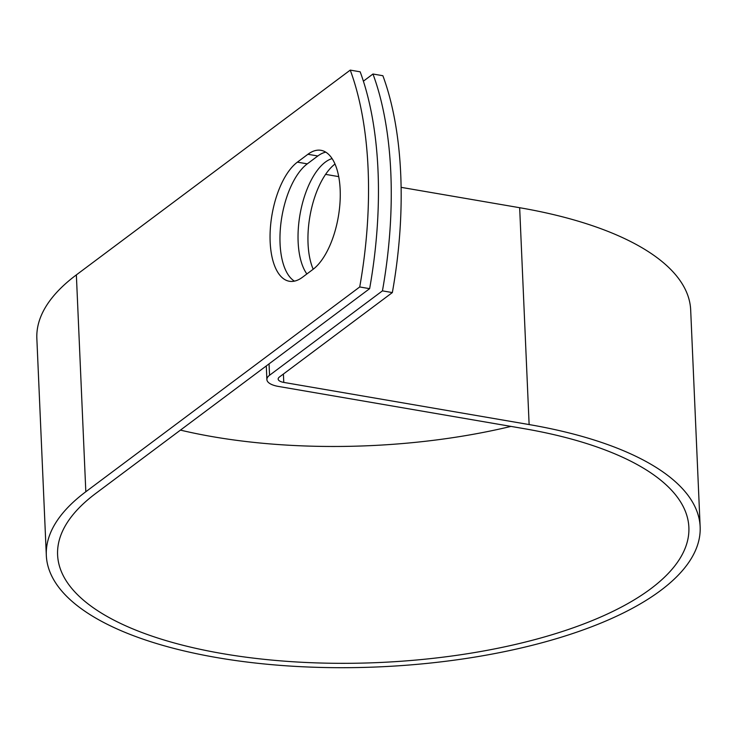 <?xml version="1.0" encoding="UTF-8"?>
<svg xmlns="http://www.w3.org/2000/svg" width="737" height="737" viewBox="0 0 737 737"><rect width="100%" height="100%" fill="white"/><g stroke="black" fill="none" stroke-linecap="round" stroke-linejoin="round"><path stroke-width="1.11" d="M340.162 189.612A62.433 28.328 -80.3 0 0 320.991 150.32A62.433 28.328 -80.3 0 0 307.909 154.282L297.38 162.149A62.433 28.328 -80.3 0 0 270.332 228.673A62.433 28.328 -80.3 0 0 289.319 281.258A62.433 28.328 -80.3 0 0 302.4 277.305L312.93 269.429A62.433 28.328 -80.3 0 0 340.162 189.612M325.782 152.154A62.433 28.328 -80.3 0 0 317.822 155.986L307.292 163.854A62.433 28.328 -80.3 0 0 280.723 224.896A62.433 28.328 -80.3 0 0 294.441 281.138M313.197 269.235A62.433 28.328 99.7 0 1 308.048 243.634A62.433 28.328 99.7 0 1 335.013 164.019M306.868 273.961A62.433 28.328 99.7 0 1 298.135 241.929A62.433 28.328 99.7 0 1 332.12 158.593M372.968 74.013L382.881 75.718A264.555 120.02 99.7 0 1 392.351 292.571L279.461 376.976A10.723 4.127 177.5 0 0 278.162 379.058A10.723 4.127 177.5 0 0 283.773 382.411L529.129 424.567A327.228 125.889 -2.5 0 1 700.15 526.844A327.228 125.889 -2.5 0 1 378.726 666.893A327.228 125.889 -2.5 0 1 46.32 555.394L36.85 338.541A327.228 125.889 -2.5 0 1 76.362 274.883L350.25 70.107L360.163 71.811A264.555 120.02 99.7 0 1 369.633 288.664L95.746 493.44A315.943 121.55 -2.5 0 0 57.597 554.897A315.943 121.55 -2.5 0 0 378.532 662.554A315.943 121.55 -2.5 0 0 688.874 527.333A315.943 121.55 -2.5 0 0 523.749 428.593L278.393 386.428A22.009 8.466 177.5 0 1 266.886 379.555A22.009 8.466 177.5 0 1 269.549 375.271L382.439 290.866A264.555 120.02 -80.3 0 0 372.968 74.013L363.396 81.171M46.32 555.394A327.228 125.889 -2.5 0 1 85.824 491.736L359.72 286.96L369.633 288.664M350.25 70.107A264.555 120.02 99.7 0 1 359.72 286.96M382.439 290.866L392.351 292.571M510.99 426.401A315.943 121.55 -2.5 0 1 180.436 430.113M325.607 174.374L338.725 176.622M401.14 187.345L519.659 207.714A327.228 125.889 -2.5 0 1 690.68 309.991L700.15 526.844M317.822 155.986L307.909 154.282M269.051 363.866L269.549 375.271M76.362 274.883L85.824 491.736M283.404 374.028L283.773 382.411M519.659 207.714L529.129 424.567M307.292 163.854L297.38 162.149M266.297 365.93L266.886 379.555"/></g></svg>
